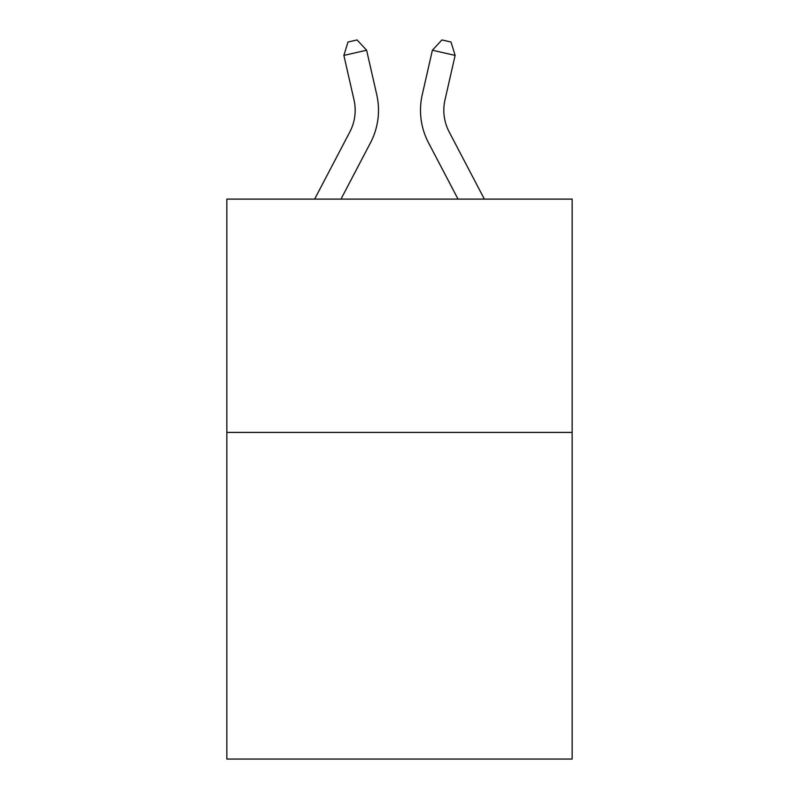 <?xml version="1.0" encoding="UTF-8"?>
<svg xmlns="http://www.w3.org/2000/svg" width="799" height="799" viewBox="0 0 799 799"><rect width="100%" height="100%" fill="white"/><g stroke="black" fill="none" stroke-linecap="round" stroke-linejoin="round"><path stroke-width="1.2" d="M572.154 432.409L572.154 759.05L226.846 759.05L226.846 199.101L572.154 199.101L572.154 432.409L226.846 432.409M314.646 199.101L349.842 131.905A46.662 46.662 0 0 0 354.007 99.885L343.87 55.411L366.611 50.227L376.748 94.701A69.992 69.992 0 0 1 370.506 142.731L340.983 199.101M484.354 199.101L449.158 131.905A46.662 46.662 0 0 1 444.993 99.885L455.13 55.411L432.389 50.227L422.252 94.701A69.992 69.992 0 0 0 428.494 142.731L458.017 199.101M432.389 50.227L422.252 94.701L432.389 50.227L422.252 94.701L432.389 50.227L422.252 94.701L432.389 50.227L422.252 94.701L432.389 50.227L422.252 94.701L432.389 50.227L422.252 94.701L432.389 50.227L422.252 94.701L432.389 50.227L422.252 94.701L432.389 50.227L422.252 94.701L432.389 50.227L422.252 94.701L432.389 50.227L422.252 94.701L432.389 50.227L422.252 94.701L432.389 50.227L422.252 94.701L432.389 50.227L422.252 94.701L432.389 50.227L422.252 94.701L432.389 50.227L422.252 94.701L432.389 50.227L422.252 94.701L432.389 50.227L441.907 39.95L451.006 42.027L455.13 55.411M449.158 131.905A46.662 46.662 0 0 1 444.993 99.885A46.662 46.662 0 0 0 449.158 131.905A46.662 46.662 0 0 1 444.993 99.885A46.662 46.662 0 0 0 449.158 131.905A46.662 46.662 0 0 1 444.993 99.885A46.662 46.662 0 0 0 449.158 131.905A46.662 46.662 0 0 1 444.993 99.885A46.662 46.662 0 0 0 449.158 131.905A46.662 46.662 0 0 1 444.993 99.885A46.662 46.662 0 0 0 449.158 131.905A46.662 46.662 0 0 1 444.993 99.885A46.662 46.662 0 0 0 449.158 131.905A46.662 46.662 0 0 1 444.993 99.885A46.662 46.662 0 0 0 449.158 131.905A46.662 46.662 0 0 1 444.993 99.885A46.662 46.662 0 0 0 449.158 131.905A46.662 46.662 0 0 1 444.993 99.885A46.662 46.662 0 0 0 449.158 131.905A46.662 46.662 0 0 1 444.993 99.885A46.662 46.662 0 0 0 449.158 131.905A46.662 46.662 0 0 1 444.993 99.885A46.662 46.662 0 0 0 449.158 131.905A46.662 46.662 0 0 1 444.993 99.885A46.662 46.662 0 0 0 449.158 131.905A46.662 46.662 0 0 1 444.993 99.885A46.662 46.662 0 0 0 449.158 131.905A46.662 46.662 0 0 1 444.993 99.885A46.662 46.662 0 0 0 449.158 131.905A46.662 46.662 0 0 1 444.993 99.885A46.662 46.662 0 0 0 449.158 131.905A46.662 46.662 0 0 1 444.993 99.885A46.662 46.662 0 0 0 449.158 131.905A46.662 46.662 0 0 1 444.993 99.885M343.87 55.411L347.994 42.027L357.093 39.95L366.611 50.227"/></g></svg>
